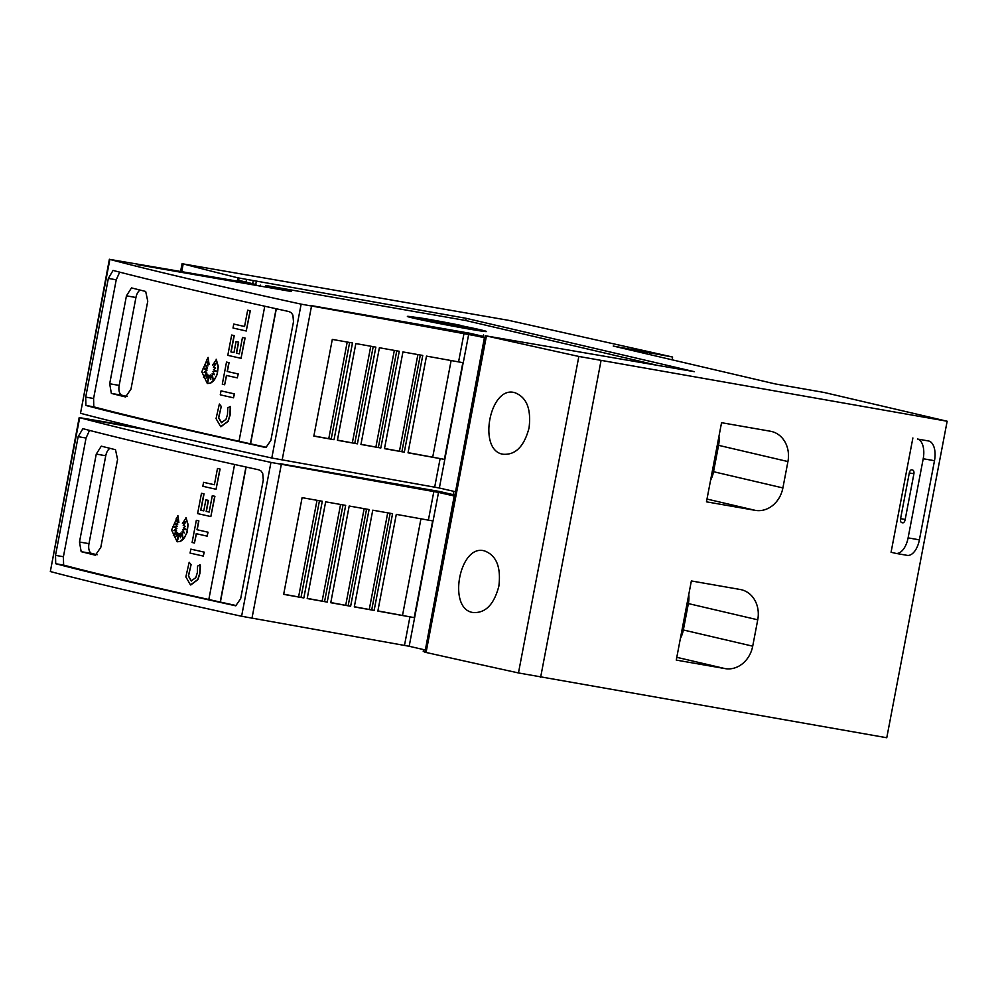 <?xml version="1.0" encoding="UTF-8"?>
<svg xmlns="http://www.w3.org/2000/svg" width="997" height="997" viewBox="0 0 997 997"><rect width="100%" height="100%" fill="white"/><g stroke="black" fill="none" stroke-linecap="round" stroke-linejoin="round"><path stroke-width="1.5" d="M79.199 417.506L50.336 571.53A895.331 22.644 10.8 0 0 129.249 590.972A895.331 22.644 10.8 0 0 241.598 616.258L409.169 646.268L414.615 617.704L377.851 611.074L396.295 514.365L433.072 520.982L438.518 492.418L270.947 462.409A895.331 22.644 -169.2 0 1 158.598 437.122A895.331 22.644 -169.2 0 1 79.685 417.681L135.58 427.077M453.137 494.649L439.615 491.496L280.319 463.73L430.679 490.711L454.757 495.771M138.944 427.887L96.784 420.859L147.868 430.006M130.931 582.186A895.331 22.644 -169.2 0 1 55.707 563.716L55.52 555.354L78.152 436.661L82.876 428.673A895.331 22.644 10.8 0 0 156.753 446.793A895.331 22.644 10.8 0 0 258.908 469.849L261.102 471.02L262.71 473.363L263.308 479.968L240.676 598.661L235.728 605.815A895.331 22.644 -169.2 0 1 130.931 582.186M432.997 520.97L414.615 617.704L377.888 610.912M203.575 482.324L203.762 482.361A895.331 22.644 10.8 0 0 214.38 484.754L217.483 468.465A895.331 22.644 10.8 0 0 219.913 469.014L216.05 489.265A895.331 22.644 -169.2 0 1 202.815 486.274L203.575 482.324A895.331 22.644 10.8 0 0 214.38 484.754M217.483 468.465L217.67 468.503A895.331 22.644 10.8 0 0 220.1 469.051L216.05 489.265M177.802 539.601L178.264 533.395L177.491 540.698L179.46 533.669L180.544 537.109M179.46 533.669L180.557 537.782L180.544 533.183L182.9 537.395M180.544 533.183L182.974 537.882L182.002 531.85L184.221 532.897M186.227 521.556L182.414 523.388L186.19 517.867L187.922 524.596L186.888 532.51L184.744 537.196L180.283 541.359L177.105 541.72L171.609 530.08L177.89 515.623L178.887 522.578L176.22 518.328L177.753 524.223A895.331 22.644 -169.2 0 1 175.335 523.674L177.08 526.441L172.867 526.578L176.731 528.285L173.864 530.678L176.531 530.603L173.328 535.676L177.229 532.423L176.045 536.299L178.264 533.395M185.965 517.468L188.109 524.621L187.075 532.535L183.573 539.028L180.469 541.396L177.429 541.782M177.89 515.623L178.887 522.578M176.519 518.814L177.753 524.223M175.534 523.712L177.267 526.478L173.054 526.603L176.918 528.323L174.101 530.678M176.531 530.603L173.777 535.314M177.229 532.423L176.369 535.863M200.061 564.738L199.749 573.3L197.767 579.569L190.489 584.927L185.866 576.889L189.168 562.296L191.1 564.651L188.346 575.942L191.25 580.964L195.786 577.612L197.319 572.752L197.568 566.122L200.061 564.738L200.397 566.396L199.936 573.337L197.954 579.606L190.763 584.977M191.1 564.651L188.533 575.967L191.449 581.002M190.826 549.135L191.013 549.173A895.331 22.644 10.8 0 0 204.248 552.151L203.313 556.077A895.331 22.644 -169.2 0 1 190.078 553.086L190.826 549.135A895.331 22.644 10.8 0 0 204.061 552.114L203.313 556.077M196.322 520.334L196.509 520.372A895.331 22.644 10.8 0 0 198.877 520.908L197.182 529.768A895.331 22.644 10.8 0 0 208.049 532.211L207.114 536.137A895.331 22.644 -169.2 0 1 196.235 533.694L194.465 543.004A895.331 22.644 -169.2 0 1 192.097 542.48L196.322 520.334A895.331 22.644 10.8 0 0 198.69 520.87L196.995 529.731A895.331 22.644 10.8 0 0 207.862 532.186L207.114 536.137M196.421 533.731L194.465 543.004M205.881 499.833L206.067 499.858A895.331 22.644 10.8 0 0 208.46 500.407L206.354 511.436A895.331 22.644 10.8 0 0 209.171 512.059L212.286 495.733A895.331 22.644 10.8 0 0 214.716 496.282L210.841 516.571A895.331 22.644 -169.2 0 1 197.605 513.592L201.481 493.303A895.331 22.644 10.8 0 0 203.849 493.839L200.721 510.177A895.331 22.644 10.8 0 0 203.774 510.863L205.881 499.833A895.331 22.644 10.8 0 0 208.273 500.369L206.167 511.399A895.331 22.644 10.8 0 0 209.171 512.072M212.286 495.733L212.473 495.771A895.331 22.644 10.8 0 0 214.903 496.319L210.841 516.571M201.481 493.303L201.668 493.328A895.331 22.644 10.8 0 0 204.036 493.864L200.92 510.202A895.331 22.644 10.8 0 0 203.774 510.85M89.493 430.392L86.054 438.044L63.409 556.737L63.609 565.1A895.331 22.644 10.8 0 0 138.82 583.569A895.331 22.644 10.8 0 0 208.822 599.509L234.582 464.477M246.147 467.032L220.387 602.076A895.331 22.644 10.8 0 0 236.227 605.578M109.383 259.257L80.52 413.281A895.331 22.644 10.8 0 0 159.433 432.723A895.331 22.644 10.8 0 0 271.795 458.009L439.353 488.019L444.812 459.443L408.035 452.825L426.492 356.116L463.256 362.734L468.715 334.157L301.144 304.147A895.331 22.644 -169.2 0 1 188.782 278.861A895.331 22.644 -169.2 0 1 109.869 259.419L251.917 283.622L239.043 280.394L256.017 284.556L137.511 264.679L291.286 291.498L265.775 285.503L465.736 320.511L655.714 364.939M483.333 336.4L469.799 333.247L310.516 305.468L484.953 337.522M161.115 423.937A895.331 22.644 -169.2 0 1 85.904 405.467L85.705 397.105L108.349 278.412L113.06 270.424A895.331 22.644 10.8 0 0 186.938 288.532A895.331 22.644 10.8 0 0 289.105 311.587L291.286 312.759L292.894 315.102L293.504 321.719L270.86 440.4L265.912 447.566A895.331 22.644 -169.2 0 1 161.115 423.937M463.181 362.721L444.812 459.443L408.072 452.65M233.759 324.075L233.946 324.1A895.331 22.644 10.8 0 0 244.564 326.493L247.667 310.217A895.331 22.644 10.8 0 0 250.11 310.765L246.247 331.004A895.331 22.644 -169.2 0 1 233.011 328.025L233.759 324.075A895.331 22.644 10.8 0 0 244.564 326.505M247.667 310.217L247.854 310.254A895.331 22.644 10.8 0 0 250.297 310.79L246.247 331.004M207.987 381.34L208.448 375.146L207.688 382.449L209.644 375.42L210.741 378.86M209.644 375.42L210.741 379.533L210.728 374.922L213.084 379.147M210.728 374.922L213.159 379.62L212.187 373.588L214.405 374.648M216.411 363.307L212.598 365.126L216.386 359.618L218.106 366.335L217.072 374.249L214.928 378.947L210.467 383.11L207.289 383.459L201.805 371.831L208.074 357.375L209.071 364.316L206.404 360.079L207.937 365.961A895.331 22.644 -169.2 0 1 205.532 365.413L207.264 368.192L203.052 368.317L206.915 370.037L204.049 372.429L206.715 372.342L203.525 377.427L207.426 374.174L206.229 378.05L208.448 375.146M216.15 359.219L218.293 366.373L217.259 374.286L213.757 380.779L210.654 383.147L207.613 383.521M208.074 357.375L209.071 364.316M206.715 360.565L207.937 365.961M205.718 365.463L207.451 368.229L203.238 368.354L207.102 370.061L204.285 372.417M206.715 372.342L203.961 377.053M207.426 374.174L206.566 377.614M230.245 406.489L229.946 415.039L227.964 421.32L220.686 426.666L216.05 418.628L219.365 404.034L221.284 406.402L218.53 417.681L221.434 422.716L225.983 419.363L227.503 414.503L227.752 407.86L230.245 406.489L230.594 408.147L230.133 415.076L228.151 421.345L220.96 426.716M221.284 406.402L218.717 417.718L221.646 422.753M221.022 390.886L221.209 390.911A895.331 22.644 10.8 0 0 234.445 393.89L233.497 397.815A895.331 22.644 -169.2 0 1 220.262 394.837L221.022 390.886A895.331 22.644 10.8 0 0 234.258 393.865L233.497 397.815M226.506 362.085L226.693 362.123A895.331 22.644 10.8 0 0 229.061 362.646L227.366 371.507A895.331 22.644 10.8 0 0 238.246 373.962L237.298 377.888A895.331 22.644 -169.2 0 1 226.431 375.433L224.649 384.755A895.331 22.644 -169.2 0 1 222.294 384.219L226.506 362.085A895.331 22.644 10.8 0 0 228.874 362.621L227.179 371.482A895.331 22.644 10.8 0 0 238.059 373.925L237.298 377.888M226.618 375.483L224.649 384.755M236.065 341.572L236.252 341.61A895.331 22.644 10.8 0 0 238.644 342.145L236.551 353.175A895.331 22.644 10.8 0 0 239.355 353.81L242.47 337.485A895.331 22.644 10.8 0 0 244.901 338.033L241.037 358.322A895.331 22.644 -169.2 0 1 227.802 355.343L231.665 335.042A895.331 22.644 10.8 0 0 234.033 335.578L230.918 351.916A895.331 22.644 10.8 0 0 233.959 352.602L236.065 341.572A895.331 22.644 10.8 0 0 238.457 342.121L236.364 353.15A895.331 22.644 10.8 0 0 239.355 353.823M242.47 337.485L242.657 337.509A895.331 22.644 10.8 0 0 245.088 338.058L241.037 358.322M231.665 335.042L231.852 335.079A895.331 22.644 10.8 0 0 234.22 335.615L231.105 351.953A895.331 22.644 10.8 0 0 233.959 352.602M119.69 272.144L116.238 279.796L93.593 398.488L93.793 406.851A895.331 22.644 10.8 0 0 169.016 425.308A895.331 22.644 10.8 0 0 239.006 441.26L264.766 306.216M276.331 308.783L250.571 443.827A895.331 22.644 10.8 0 0 266.411 447.317M472.89 612.494C447.092 608.905 459.617 543.228 484.629 550.955C496.406 555.391 501.142 567.131 498.861 586.174C493.989 604.656 485.327 613.429 472.89 612.494L473.488 612.607M503.086 454.246C477.276 450.656 489.801 384.979 514.826 392.693C526.59 397.142 531.339 408.882 529.058 427.925C524.173 446.407 515.524 455.168 503.086 454.246L503.672 454.358M460.726 325.633A40.291 1.022 -169.2 0 1 480.791 329.882A40.291 1.022 -169.2 0 1 486.524 331.527A40.291 1.022 -169.2 0 1 457.511 326.991A40.291 1.022 -169.2 0 1 413.107 318.055A40.291 1.022 -169.2 0 1 407.374 316.423A40.291 1.022 -169.2 0 1 414.951 317.258M419.126 318.654A33.175 0.835 -169.2 0 1 414.403 317.308A33.175 0.835 -169.2 0 1 460.776 325.383L431.551 319.912L438.269 321.62L418.067 317.831L434.081 321.046L421.532 319.077L479.557 329.77A33.175 0.835 -169.2 0 1 455.081 325.894A33.175 0.835 -169.2 0 1 419.126 318.654M460.626 326.144L460.776 325.383M442.406 323.252L442.581 322.367M443.154 323.34L443.366 322.218M447.429 324.013L447.566 323.302M452.339 324.897L452.464 324.262M479.37 330.755L479.557 329.77M906.909 555.292A17.909 9.359 -80.1 0 0 907.183 555.354A17.909 9.359 -80.1 0 0 919.396 539.851L934.488 460.714A17.909 9.359 -80.1 0 0 928.718 440.998L917.439 439.029A17.909 9.359 99.9 0 1 923.21 458.745L908.105 537.869A17.909 9.359 99.9 0 1 895.904 553.385A17.909 9.359 99.9 0 1 895.63 553.323L891.069 552.263L912.878 437.97M900.578 518.664L909.301 472.939A3.577 1.869 99.9 0 1 911.744 469.849A3.577 1.869 99.9 0 1 911.794 469.861L912.704 470.073A3.577 1.869 99.9 0 1 913.863 474.011L905.139 519.724A3.577 1.869 99.9 0 1 902.696 522.827A3.577 1.869 99.9 0 1 902.646 522.814L901.737 522.602A3.577 1.869 99.9 0 1 900.578 518.664L905.189 519.474M775.13 383.907L824.021 392.444L947.15 421.245L578.846 356.452A2059.254 52.093 -169.2 0 1 486.436 335.952L694.336 371.682L466.147 318.317L237.897 277.827A2059.254 52.093 -169.2 0 1 183.199 263.918L508.744 320.361L672.601 357.038L613.242 346.046L775.13 383.907M691.357 580.952L740.21 589.489A26.857 22.894 -76.8 0 1 741.294 589.713A26.857 22.894 -76.8 0 1 757.745 619.81L752.71 646.181A26.857 22.894 -76.8 0 1 725.118 668.613L676.265 660.089L691.357 580.952M680.378 638.529A26.857 22.894 103.2 0 0 683.344 629.967L688.379 603.584A26.857 22.894 103.2 0 0 688.765 594.573M721.554 422.703L770.407 431.24A26.857 22.894 -76.8 0 1 771.491 431.464A26.857 22.894 -76.8 0 1 787.929 461.561L782.894 487.932A26.857 22.894 -76.8 0 1 755.315 510.364L706.462 501.827L721.554 422.703M710.562 480.28A26.857 22.894 103.2 0 0 713.54 471.706L718.563 445.335A26.857 22.894 103.2 0 0 718.949 436.312M220.387 602.076L220.187 602.051A895.331 22.644 -169.2 0 1 208.822 599.521M245.96 466.995L220.187 602.051M63.609 565.1L55.707 563.716M250.571 443.827L250.384 443.79A895.331 22.644 -169.2 0 1 239.006 441.26M276.144 308.734L250.384 443.79M93.793 406.851L85.904 405.467M127.329 396.507L122.058 395.273A8.948 4.673 99.9 0 1 119.179 385.415L135.941 297.492A8.948 4.673 99.9 0 1 140.191 290.09M109.682 383.758L126.445 295.835L131.479 287.896A895.331 22.644 10.8 0 0 145.687 291.46L147.755 301.169L130.981 389.092L125.56 396.968A895.331 22.644 -169.2 0 1 111.352 393.404L109.682 383.758L119.179 385.415M212.187 373.588L214.442 374.722L212.984 371.42L216.848 371.32L213.508 369.65L215.614 368.13L213.408 367.17L216.573 363.095L212.598 365.126M219.365 404.034L221.097 406.365M332.3 339.404L352.489 342.98L334.032 439.689L313.843 436.113L332.3 339.404M355.842 343.579L375.857 347.13L357.412 443.839L337.397 440.288L355.842 343.579M379.396 347.754L399.261 351.28L380.817 447.989L360.939 444.463L379.396 347.754M402.938 351.929L422.753 355.443L404.308 452.164L384.493 448.65L402.938 351.929M384.53 448.476L404.308 452.164M360.976 444.301L380.817 447.989M337.422 440.113L357.412 443.839M313.881 435.938L334.032 439.689M328.786 438.58L347.205 342.046M352.352 442.768L370.759 346.221M375.906 446.943L394.326 350.408M399.473 451.13L417.893 354.583M238.856 281.378L239.043 280.394M265.489 286.999L265.775 285.503M469.637 334.12L469.799 333.247M484.891 337.858L468.715 334.157M455.542 491.72L484.392 337.771M439.353 488.019L455.043 491.633M252.74 283.223L253.163 281.029M246.134 281.628L246.558 279.409M465.736 320.511L466.147 318.317M97.133 554.756L91.874 553.522A8.948 4.673 99.9 0 1 88.982 543.664L105.757 455.754A8.948 4.673 99.9 0 1 109.994 448.351M79.486 542.007L96.26 454.084L101.295 446.158A895.331 22.644 10.8 0 0 115.502 449.709L117.571 459.43L100.797 547.353L95.376 555.217A895.331 22.644 -169.2 0 1 81.168 551.653L79.486 542.007L88.982 543.664M182.002 531.85L184.258 532.984L182.8 529.669L186.651 529.569L183.311 527.899L185.43 526.391L183.224 525.431L186.389 521.344L182.414 523.388M189.168 562.296L190.913 564.614M302.103 497.653L322.293 501.242L303.848 597.951L283.659 594.362L302.103 497.653M325.658 501.827L345.672 505.379L327.215 602.088L307.201 598.549L325.658 501.827M349.199 506.015L369.077 509.542L350.632 606.251L330.755 602.724L349.199 506.015M372.753 510.19L392.569 513.704L374.124 610.413L354.309 606.899L372.753 510.19M354.334 606.724L374.124 610.413M330.792 602.549L350.632 606.251M307.238 598.374L327.215 602.088M283.696 594.187L303.848 597.951M298.601 596.842L317.009 500.295M322.156 601.017L340.575 504.482M345.722 605.204L364.142 508.657M369.289 609.379L387.708 512.844M439.453 492.381L439.615 491.496M454.694 496.107L438.518 492.418M425.345 649.969L454.208 496.02M409.169 646.268L424.859 649.882M238.42 281.304L239.031 278.088M237.261 281.104L237.897 277.827M672.078 359.805L672.601 357.038M649.757 354.583L650.044 353.088M486.436 335.952L426.068 652.462A2059.254 52.093 10.8 0 0 518.465 672.95L886.769 737.743L947.15 421.245M426.068 652.462L424.921 652.188L485.302 335.69M424.996 651.826L423.227 651.427L423.588 649.595M452.999 495.372L453.772 491.334M483.184 337.123L483.607 334.917M50.336 571.53L79.685 417.681M402.539 615.286L420.958 518.739M80.52 413.281L109.869 259.419M432.735 457.025L451.143 360.49M928.718 440.998L917.439 439.029M913.9 473.749L909.301 472.939M903.033 522.827L901.737 522.602M919.396 539.851L908.105 537.869M934.488 460.714L923.21 458.745M688.379 603.584L757.745 619.81M683.344 629.967L752.71 646.181M676.801 657.322L725.118 668.613M718.563 445.335L787.929 461.561M713.54 471.706L782.894 487.932M706.985 499.061L755.315 510.364M135.941 297.492L126.445 295.835M122.058 395.273L111.352 393.404M444.4 459.343L462.845 362.634M331.191 439.129L349.635 342.482M354.77 443.316L373.202 346.657M378.337 447.491L396.769 350.844M401.891 451.678L420.335 355.019M434.692 487.084L440.138 458.52M458.583 361.799L464.041 333.235M282.151 460.028L311.5 306.179M93.593 398.488L85.705 397.105M116.238 279.796L108.349 278.412M271.795 458.009L301.144 304.147M255.88 285.316L256.017 284.556M255.83 283.983L256.291 281.578M105.757 455.754L96.26 454.084M91.874 553.522L81.168 551.653M414.216 617.604L432.661 520.895M301.007 597.377L319.451 500.731M324.573 601.565L343.018 504.918M348.152 605.752L366.584 509.093M371.707 609.927L390.139 513.268M404.495 645.346L409.954 616.769M428.398 520.06L433.845 491.484M251.967 618.29L281.316 464.428M63.409 556.737L55.52 555.354M86.054 438.044L78.152 436.661M241.598 616.258L270.947 462.409M181.741 271.57L183.199 263.918M540.636 677.262L601.017 360.752M518.465 672.95L578.846 356.452M414.216 318.317L414.403 317.308M907.183 555.354L895.904 553.385M260.242 286.089L260.416 285.167M180.607 271.371L182.102 263.544"/></g></svg>
